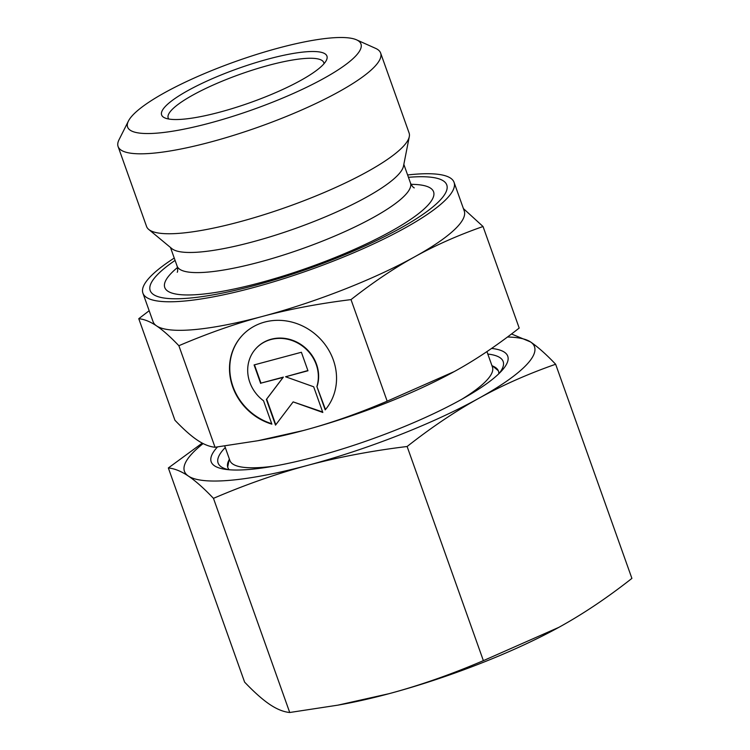 <?xml version="1.0" encoding="UTF-8"?>
<svg xmlns="http://www.w3.org/2000/svg" width="750" height="750" viewBox="0 0 750 750"><rect width="100%" height="100%" fill="white"/><g stroke="black" fill="none" stroke-linecap="round" stroke-linejoin="round"><path stroke-width="1.12" d="M128.419 121.059L119.016 139.772A139.341 28.753 -19.6 0 0 118.097 146.531A139.341 28.753 -19.6 0 0 234.544 135.066A139.341 28.753 -19.6 0 0 375.141 66.112A139.341 28.753 -19.6 0 0 380.634 53.053A139.341 28.753 -19.6 0 0 375.647 48.384L356.531 39.825A123.863 25.566 -19.6 0 0 245.053 58.2A123.863 25.566 -19.6 0 0 132.478 115.462A123.863 25.566 -19.6 0 0 128.419 121.059A123.863 25.566 -19.6 0 0 218.85 120.562A123.863 25.566 -19.6 0 0 356.091 55.584A123.863 25.566 -19.6 0 0 356.531 39.825M118.097 146.531L146.559 226.472A139.341 28.753 -19.6 0 0 148.716 229.425A139.341 28.753 -19.6 0 0 271.012 212.447A139.341 28.753 -19.6 0 0 403.612 146.053A139.341 28.753 -19.6 0 0 409.294 136.631A139.341 28.753 -19.6 0 0 409.097 132.984L380.634 53.053M148.716 229.425L171.862 248.625A123.863 25.566 -19.6 0 0 280.575 233.531A123.863 25.566 -19.6 0 0 398.438 174.516A123.863 25.566 -19.6 0 0 403.491 166.144L409.294 136.631M175.078 260.409A157.406 32.484 -19.6 0 0 156.403 275.794A157.406 32.484 -19.6 0 0 254.681 285.469A157.406 32.484 -19.6 0 0 440.578 199.706A157.406 32.484 -19.6 0 0 408.45 177.319M461.869 399.225A139.341 28.753 -19.6 0 0 486.947 380.081A139.341 28.753 -19.6 0 0 492.431 367.022L486.938 351.591M323.972 63.759A82.575 17.044 -19.6 0 0 323.766 62.578A82.575 17.044 -19.6 0 0 254.756 69.375A82.575 17.044 -19.6 0 0 171.441 110.241A82.575 17.044 -19.6 0 0 168.188 117.975A82.575 17.044 -19.6 0 0 168.769 119.025M165.084 106.725A87.731 18.103 -19.6 0 0 164.775 117.891A87.731 18.103 -19.6 0 0 243.741 104.878A87.731 18.103 -19.6 0 0 323.475 64.312A87.731 18.103 -19.6 0 0 326.353 60.347A87.731 18.103 -19.6 0 0 262.294 60.703A87.731 18.103 -19.6 0 0 165.084 106.725M454.256 371.569L387.169 401.175C358.031 413.616 330.084 423.403 303.347 430.528A165.15 34.078 -19.6 0 0 454.256 371.569L455.428 370.922C475.941 359.606 497.194 345.319 519.197 328.059L483.038 226.509L463.406 208.575M387.169 401.175L351.009 299.616C373.012 282.356 394.266 268.069 414.778 256.753A165.15 34.078 -19.6 0 0 457.725 226.378A165.15 34.078 -19.6 0 0 464.231 210.891L454.069 182.353A165.15 34.078 -19.6 0 0 407.606 174.966M149.175 310.725L138.769 318.694C144.394 319.266 150.328 321.666 156.572 325.894C162.787 330.056 170.222 336.666 178.875 345.712C208.012 333.263 235.959 323.475 262.697 316.359C289.406 309.169 318.844 303.591 351.009 299.616M174.244 258.066A165.15 34.078 -19.6 0 0 149.419 277.669A165.15 34.078 -19.6 0 0 142.912 293.147A165.15 34.078 -19.6 0 0 146.409 297.356A165.15 34.078 -19.6 0 0 292.678 275.775A165.15 34.078 -19.6 0 0 447.562 197.831A165.15 34.078 -19.6 0 0 454.069 182.353M242.109 335.597A55.734 50.803 -137.4 0 0 241.125 336.703A55.734 50.803 -137.4 0 0 271.706 423.703M271.866 424.153A55.734 50.803 42.6 0 1 240.844 337.013A55.734 50.803 42.6 0 1 241.959 335.747A55.734 50.803 42.6 0 1 316.688 335.4A55.734 50.803 42.6 0 1 325.2 409.866L316.884 386.512A36.788 33.525 -137.4 0 0 302.494 346.097A36.788 33.525 -137.4 0 0 255.919 348.562A36.788 33.525 -137.4 0 0 263.55 400.791L271.866 424.153M316.884 386.512L325.481 409.537M256.069 348.412A36.788 33.525 42.6 0 1 256.209 348.253A36.788 33.525 42.6 0 1 302.775 345.778A36.788 33.525 42.6 0 1 317.166 386.194M254.456 364.838L260.963 383.119L283.35 377.119L266.663 399.122L275.794 424.762M260.672 383.428L254.091 364.931L301.388 352.266L307.969 370.763L285.581 376.762L313.669 386.775L322.819 412.462L293.147 401.887L275.522 425.119L266.372 399.431L283.059 377.438L260.963 383.119M293.147 401.887L322.65 411.984M285.581 376.762L307.894 370.547M257.859 440.728L262.359 439.903A165.15 34.078 -19.6 0 0 303.347 430.528L257.859 440.728L215.034 447.262C209.4 446.7 203.466 444.3 197.222 440.062C191.016 435.909 183.581 429.3 174.928 420.244L138.769 318.694M215.034 447.262L178.875 345.712M142.912 293.147L153.075 321.694A165.15 34.078 -19.6 0 0 156.572 325.894A165.15 34.078 -19.6 0 0 262.697 316.359A165.15 34.078 -19.6 0 0 414.778 256.753C435.262 245.372 458.016 235.284 483.038 226.509M224.728 445.997L229.894 460.509A139.341 28.753 -19.6 0 0 273.938 466.144M229.106 459.853A143.653 29.644 -19.6 0 0 227.812 467.494A143.653 29.644 -19.6 0 0 229.2 469.753M225.281 447.534A151.303 31.228 -19.6 0 0 224.053 448.828A151.303 31.228 -19.6 0 0 223.509 468.075A151.303 31.228 -19.6 0 0 228.797 469.725M217.472 446.953A157.406 32.484 -19.6 0 0 217.387 447.056A157.406 32.484 -19.6 0 0 225.412 469.341A157.406 32.484 -19.6 0 0 370.369 439.613A157.406 32.484 -19.6 0 0 501.487 371.034A157.406 32.484 -19.6 0 0 501.553 370.959A157.406 32.484 -19.6 0 0 491.578 348.431M558.853 627.347L483.375 660.647C451.312 674.4 419.878 685.406 389.081 693.675A185.794 38.344 -19.6 0 0 558.853 627.347L560.166 626.616C583.791 613.519 607.697 597.441 631.903 578.391L555.647 364.247C546.103 354.234 537.741 346.8 530.559 341.953L511.509 333.975M483.375 660.647L407.119 446.503C431.325 427.453 455.231 411.375 478.856 398.278A185.794 38.344 -19.6 0 0 527.175 364.097A185.794 38.344 -19.6 0 0 530.559 341.953A185.794 38.344 -19.6 0 0 507.478 337.003M203.138 443.569A185.794 38.344 -19.6 0 0 191.766 453.919A185.794 38.344 -19.6 0 0 188.381 476.062C195.562 480.909 203.925 488.344 213.469 498.356C245.531 484.603 276.966 473.597 307.772 465.328C338.578 457.097 371.7 450.816 407.119 446.503M202.247 443.109L168.347 467.963C174.525 468.544 181.209 471.244 188.381 476.062A185.794 38.344 -19.6 0 0 307.772 465.328A185.794 38.344 -19.6 0 0 478.856 398.278C502.491 385.209 528.084 373.866 555.647 364.247M337.903 705.15L342.956 704.222A185.794 38.344 -19.6 0 0 389.081 693.675L337.903 705.15L289.725 712.5C283.538 711.919 276.863 709.219 269.691 704.4C262.509 699.553 254.147 692.119 244.603 682.106L168.347 467.963M289.725 712.5L213.469 498.356M499.116 373.463A151.303 31.228 -19.6 0 0 502.162 368.85A151.303 31.228 -19.6 0 0 487.819 354.056M498.816 373.753A143.653 29.644 -19.6 0 0 498.469 371.119A143.653 29.644 -19.6 0 0 492.628 366.019M170.475 247.472L177.122 266.128A123.863 25.566 -19.6 0 0 259.331 262.134A123.863 25.566 -19.6 0 0 405.609 194.644A123.863 25.566 -19.6 0 0 410.484 183.038C411.975 185.972 413.241 187.584 414.272 187.875M177.506 267.506A142.669 29.447 -19.6 0 0 170.381 274.144A142.669 29.447 -19.6 0 0 259.462 282.909A142.669 29.447 -19.6 0 0 427.959 205.172A142.669 29.447 -19.6 0 0 411.056 184.341M403.837 164.372L410.484 183.038M177.122 266.128C177.816 269.344 177.853 271.397 177.244 272.269M491.841 365.363L498.309 370.734M229.303 458.85L227.681 467.1"/></g></svg>
